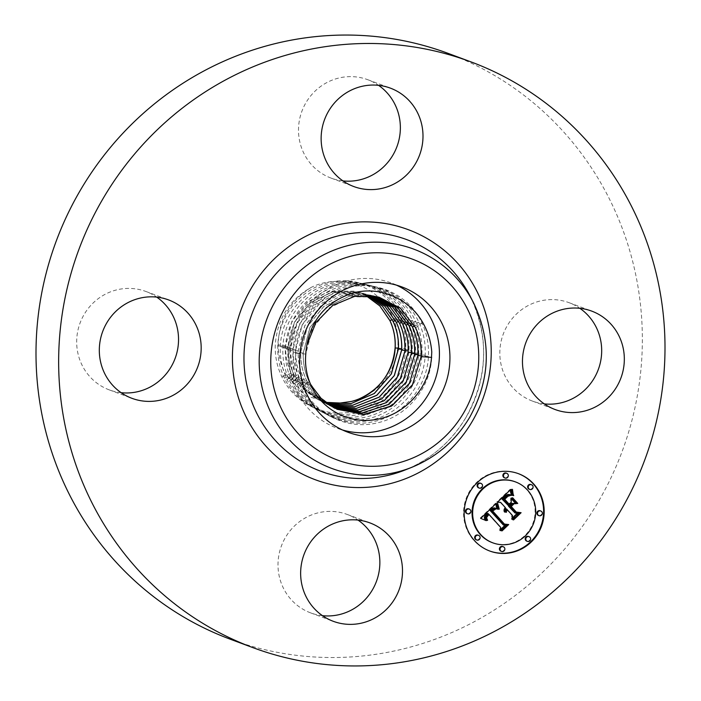 <?xml version="1.0" encoding="UTF-8"?>
<svg xmlns="http://www.w3.org/2000/svg" width="701" height="701" viewBox="0 0 701 701"><rect width="100%" height="100%" fill="white"/><g stroke="black" fill="none" stroke-linecap="round" stroke-linejoin="round"><path stroke-width="0.53" stroke-dasharray="3.5 2.63" d="M396.459 285.141A77.504 74.867 110.4 0 0 391.281 282.985A77.504 74.867 110.4 0 0 308.896 304.672A77.504 74.867 110.4 0 0 296.593 390.869A77.504 74.867 110.4 0 0 337.207 428.25A77.504 74.867 110.4 0 0 342.544 430.002M431.763 351.963L431.676 357.387C430.484 388.152 406.904 416.604 377.164 422.896C347.626 430.169 315.205 414.501 302.359 386.75C297.329 376.227 295.033 365.072 295.48 353.286C296.26 322.451 319.384 293.929 348.634 287.506C377.69 280.102 409.621 295.568 422.028 323.1C426.891 333.536 429.021 344.603 428.434 356.301C427.242 386.899 403.785 415.202 374.203 421.459C344.822 428.697 312.576 413.117 299.791 385.506C294.797 375.044 292.51 363.942 292.957 352.217C293.728 321.557 316.729 293.184 345.821 286.788C374.72 279.427 406.475 294.814 418.821 322.197C423.649 332.572 425.77 343.586 425.183 355.223C424 385.655 400.665 413.8 371.25 420.022C342.027 427.216 309.947 411.724 297.233 384.262C292.256 373.852 289.986 362.82 290.424 351.157C291.204 320.655 314.066 292.431 343.008 286.078C371.749 278.753 403.329 294.052 415.605 321.295C420.416 331.617 422.528 342.561 421.932 354.136C420.758 384.402 397.555 412.398 368.288 418.585C339.223 425.744 307.318 410.33 294.674 383.018C289.723 372.669 287.463 361.69 287.901 350.088C288.672 319.752 311.41 291.686 340.195 285.36C368.779 278.078 400.192 293.298 412.398 320.392C417.174 330.653 419.277 341.545 418.69 353.05C417.516 383.158 394.435 410.996 365.326 417.156C336.419 424.271 304.69 408.937 292.107 381.773C287.191 371.477 284.939 360.559 285.377 349.028C286.139 318.85 308.755 290.941 337.374 284.65C365.808 277.403 397.046 292.536 409.182 319.481C413.94 329.689 416.026 340.52 415.439 351.972C414.273 381.905 391.316 409.594 362.373 415.719C333.615 422.791 302.061 407.544 289.548 380.529C284.65 370.294 282.415 359.438 282.845 347.959C283.607 317.956 306.1 290.188 334.561 283.94C362.838 276.729 393.901 291.782 405.975 318.578C410.698 328.734 412.775 339.503 412.197 350.886C411.031 380.661 388.196 408.192 359.411 414.282C330.811 421.319 299.432 406.159 286.989 379.285C282.117 369.103 279.901 358.307 280.321 346.899C281.075 317.054 303.445 289.443 331.748 283.222C359.858 276.054 390.755 291.029 402.76 317.676C407.465 327.77 409.524 338.478 408.946 349.799C407.789 379.407 385.086 406.79 356.45 412.845C328.015 419.846 296.795 404.766 284.422 378.041C279.585 367.911 277.377 357.177 277.798 345.83C278.542 316.151 300.79 288.698 328.935 282.512C356.888 275.379 387.618 290.267 399.552 316.764C404.223 326.806 406.273 337.461 405.704 348.712C404.547 378.163 381.966 405.388 353.497 411.408C325.211 418.374 294.166 403.373 281.863 376.796C277.044 366.728 274.853 356.047 275.265 344.769C277.228 318.999 289.233 299.862 311.27 287.349C341.948 272.198 381.107 287.261 393.191 318.149C397.152 327.656 398.667 337.558 397.739 347.845C394.295 372.748 381.414 389.765 359.078 398.878M310.885 385.007L309.29 381.94C304.944 372.871 302.955 363.232 303.323 353.032L310.026 327.385L326.57 307.169L349.738 296.067L376.498 296.576L349.641 296.059L326.447 307.204L309.903 327.498L303.261 353.006C302.893 363.188 304.882 372.818 309.229 381.905L319.919 397.204L336.787 409.244M378.943 297.145L352.489 296.768L329.163 307.949L312.515 328.331L305.794 353.952M333.457 407.553L317.334 395.89L306.731 380.696C302.403 371.679 300.431 362.102 300.799 351.963L307.459 326.482L323.897 306.39L346.925 295.358L372.056 295.48L374.991 296.278L371.986 295.463L346.82 295.349L323.774 306.425L307.336 326.587L300.738 351.937C300.37 362.058 302.35 371.635 306.67 380.661L297.233 384.262L304.164 379.451L314.723 394.567L329.374 405.467L332.143 406.799M306.67 380.669L317.29 395.872L334.088 407.851M373.44 296.015L369.006 294.753L344.007 294.63L321.102 305.645L304.769 325.685L298.214 350.868C297.846 360.936 299.809 370.443 304.103 379.416L314.661 394.532L329.312 405.432L332.116 406.782M373.475 296.024L369.076 294.77L344.068 294.648L321.163 305.662L304.821 325.702L298.267 350.903C297.907 360.962 299.87 370.478 304.164 379.451M371.933 295.804L366.106 294.052L341.256 293.938L318.491 304.882L302.254 324.8L295.743 349.834C295.384 359.832 297.338 369.296 301.605 378.207L312.103 393.226L326.657 404.056L330.811 405.993M371.898 295.804L366.036 294.043L341.185 293.921L318.429 304.856L302.201 324.773L295.691 349.808C295.323 359.806 297.277 369.261 301.544 378.172L312.041 393.191L326.596 404.03L330.784 405.975M370.373 295.638L363.127 293.342L338.434 293.228L315.818 304.103L299.686 323.897L293.22 348.774C292.86 358.71 294.797 368.104 299.047 376.963L309.474 391.885L323.941 402.654L329.505 405.152M370.338 295.629L363.057 293.325L338.373 293.211L315.757 304.076L299.634 323.862L293.158 348.739C292.799 358.675 294.735 368.069 298.976 376.928L309.413 391.859L323.88 402.619L329.47 405.134M368.805 295.507L360.148 292.632L335.613 292.51L313.145 303.314L297.119 322.986L290.696 347.714C290.337 357.58 292.264 366.912 296.479 375.718L306.845 390.553L321.224 401.244L328.208 404.267M368.77 295.507L360.077 292.615L335.551 292.492L313.084 303.296L297.066 322.959L290.635 347.67C290.275 357.545 292.203 366.886 296.418 375.683L306.784 390.518L321.154 401.217L328.173 404.249M357.177 291.914L367.175 295.419L357.177 291.914L332.8 291.8L310.473 302.534L294.551 322.083L288.164 346.644C287.813 356.459 289.732 365.729 293.921 374.474L304.216 389.213L318.499 399.842L326.929 403.347M357.107 291.896L332.738 291.782L310.412 302.517L294.49 322.048L288.111 346.609C287.752 356.415 289.671 365.694 293.859 374.439L304.155 389.178L318.438 399.807L326.903 403.32M365.607 295.384L354.198 291.204L329.978 291.09L307.8 301.754L291.984 321.172L285.64 345.584C285.289 355.328 287.191 364.538 291.353 373.23L301.588 387.872L315.783 398.431L325.667 402.374M365.571 295.384L354.128 291.187L329.654 291.134L307.879 301.623L292.037 320.918L285.579 345.54C285.228 355.284 287.13 364.502 291.292 373.195L301.518 387.828L315.722 398.405L325.632 402.356M311.27 287.349C289.977 300.729 278.945 319.84 278.157 344.673C278.227 355.284 280.715 365.125 285.605 374.203L305.759 395.688L333.378 403.995M448.193 53.407A312.515 301.868 -69.6 0 1 597.9 502.486A312.515 301.868 -69.6 0 1 230.165 639.172M322.46 615.671A52.505 50.717 -69.6 0 1 310.613 612.867A52.505 50.717 -69.6 0 1 302.376 608.889A52.505 50.717 -69.6 0 1 283.248 541.61A52.505 50.717 -69.6 0 1 347.24 514.464A52.505 50.717 -69.6 0 1 355.486 518.442A52.505 50.717 -69.6 0 1 358.036 520.089M121.142 392.691A52.505 50.717 -69.6 0 1 109.295 389.896A52.505 50.717 -69.6 0 1 84.138 314.451A52.505 50.717 -69.6 0 1 145.922 291.485A52.505 50.717 -69.6 0 1 156.717 297.11M342.964 180.911A52.505 50.717 -69.6 0 1 331.117 178.115A52.505 50.717 -69.6 0 1 322.881 174.137A52.505 50.717 -69.6 0 1 303.752 106.85A52.505 50.717 -69.6 0 1 367.745 79.704A52.505 50.717 -69.6 0 1 375.981 83.682A52.505 50.717 -69.6 0 1 378.54 85.329M544.283 403.89A52.505 50.717 -69.6 0 1 532.436 401.086A52.505 50.717 -69.6 0 1 507.287 325.641A52.505 50.717 -69.6 0 1 569.072 302.683A52.505 50.717 -69.6 0 1 579.858 308.309M518.267 473.613A41.254 39.843 110.4 0 0 517.96 473.499A41.254 39.843 110.4 0 0 470.555 489.71A41.254 39.843 110.4 0 0 473.937 540.453A41.254 39.843 110.4 0 0 489.184 550.82A41.254 39.843 110.4 0 0 489.482 550.925M492.233 542.618A32.5 31.396 110.4 0 0 529.579 529.842A32.5 31.396 110.4 0 0 526.915 489.868A32.5 31.396 110.4 0 0 514.911 481.701M478.652 487.87A2.497 2.418 110.4 0 0 481.324 483.813A2.497 2.418 110.4 0 0 480.395 483.182M529.194 489.21A2.497 2.418 110.4 0 0 531.857 485.153A2.497 2.418 110.4 0 0 530.937 484.522M504.431 477.784A2.497 2.418 110.4 0 0 507.095 473.727A2.497 2.418 110.4 0 0 506.175 473.096M526.74 541.128A2.497 2.418 110.4 0 0 529.413 537.071A2.497 2.418 110.4 0 0 528.484 536.44M538.429 515.445A2.497 2.418 110.4 0 0 541.102 511.388A2.497 2.418 110.4 0 0 540.173 510.757M476.207 539.788A2.497 2.418 110.4 0 0 478.871 535.73A2.497 2.418 110.4 0 0 477.951 535.108M466.962 513.553A2.497 2.418 110.4 0 0 469.635 509.496A2.497 2.418 110.4 0 0 468.706 508.865M500.97 551.214A2.497 2.418 110.4 0 0 503.633 547.157A2.497 2.418 110.4 0 0 502.713 546.526M497.333 502.328L496.729 502.1L497.561 502.1M499.988 502.109L504.948 507.603L503.809 509.697L504.054 511.896L504.396 511.222M505.938 508.698L506.49 509.312L505.246 512.045L506.805 509.662L511.861 515.261L511.274 518.968L512.037 518.241M517.426 513.088L514.446 512.782M511.292 498.683L510.696 498.025L510.608 502.196L508.654 504.063M504.185 499.121L507.533 495.914L510.065 495.186L507.506 495.458L503.476 498.998L508.33 504.378L507.542 505.132M511.09 495.02L512.177 495.423M510.24 489.999L510.17 489.263L496.729 502.1M505.552 507.831L504.948 507.603M505.219 508.243L504.606 508.015M504.93 508.654L504.326 508.427M504.702 509.075L504.098 508.847M504.527 509.496L503.923 509.276M504.413 509.925L503.809 509.697M504.352 510.354L503.747 510.135M504.343 510.792L503.739 510.565M504.396 511.231L503.791 511.011M504.501 511.677L503.896 511.45M504.659 512.124L504.054 511.896M504.939 512.247L504.334 512.019M507.095 509.531L506.49 509.312M506.858 509.776L506.253 509.548M506.648 510.021L506.043 509.793M506.464 510.275L505.859 510.056M506.157 510.503L505.693 510.319M506.043 510.74L505.561 510.582M506.052 511.09L505.447 510.863M505.964 511.371L505.36 511.152M505.903 511.669L505.298 511.441M505.868 511.967L505.263 511.739M505.85 512.273L505.246 512.045M512.466 515.48L511.861 515.261M511.888 519.187L511.274 518.968M518.241 513.123L517.636 512.895M511.301 498.245L510.696 498.025M511.213 502.424L510.608 502.196M507.033 495.738L507.533 495.914M510.67 495.405L510.065 495.186M510.275 495.292L509.671 495.064M509.872 495.239L509.268 495.011M509.461 495.257L508.847 495.029M509.022 495.335L508.418 495.108M508.575 495.476L507.971 495.248M508.111 495.686L507.506 495.458M507.147 496.308L506.543 496.08M506.639 496.711L506.034 496.483M506.122 497.184L505.517 496.956M505.079 498.201L504.475 497.973M504.755 498.525L504.15 498.306M504.08 499.226L503.476 498.998M508.935 504.597L508.33 504.378M510.775 489.491L510.17 489.263M496.142 503.458L495.537 503.239L480.132 518.179L480.746 518.398L480.132 518.179M480.763 518.407L485.329 520.361M487.502 513.228L487.94 513.999L486.187 515.822L485.565 517.601L486.976 519.958M486.476 519.047L486.196 516.751L488.387 514.201L500.085 527.161L499.647 530.412L500.374 529.711M505.316 524.996L502.757 524.804M495.257 508.146L496.51 508.751M495.686 503.896L495.537 503.239M481.973 518.854L481.368 518.635M482.56 519.091L481.955 518.863M483.129 519.318L482.516 519.099M483.672 519.555L483.068 519.336M484.198 519.8L483.594 519.572M484.706 520.046L484.102 519.818M485.197 520.291L484.584 520.063M485.662 520.545L485.057 520.317M488.544 514.227L487.94 513.999M487.756 514.955L487.151 514.727M487.475 515.235L486.871 515.007M487.221 515.515L486.617 515.288M486.993 515.787L486.389 515.559M486.792 516.05L486.187 515.822M486.625 516.313L486.021 516.094M486.196 516.751L485.758 516.602M486.275 517.084L485.67 516.856M486.214 517.329L485.609 517.11M486.17 517.82L485.565 517.601M486.196 518.083L485.583 517.855M486.24 518.346L485.635 518.118M486.31 518.617L485.705 518.389M486.415 518.898L485.811 518.67M486.538 519.187L485.933 518.968M486.696 519.494L486.082 519.266M486.871 519.8L486.266 519.572M487.081 520.116L486.476 519.897M487.309 520.449L486.704 520.221M500.689 527.38L500.085 527.161M500.251 530.639L499.647 530.412M506.166 524.988L505.561 524.76M496.159 508.479L495.554 508.26M496.466 508.619L495.861 508.4M496.79 508.786L496.177 508.558M497.456 509.189L496.843 508.961M512.659 497.798L511.537 497.701L516.944 503.239M512.142 497.929L511.537 497.701M517.224 503.546L516.619 503.327M497.692 503.502L496.597 503.406L496.764 504.702L498.201 509.075L498.639 508.873M497.211 503.633L496.597 503.406M497.465 505.368L497.088 503.274M497.237 504.028L496.623 503.8M497.289 504.457L496.685 504.238M497.368 504.93L496.764 504.702M497.482 505.43L496.878 505.202M497.622 505.964L497.018 505.736M497.789 506.534L497.184 506.306M497.982 507.138L497.377 506.911M498.209 507.769L497.605 507.542M498.464 508.444L497.85 508.216M498.805 509.303L498.201 509.075M512.475 489.342L511.432 489.123L511.432 489.859L512.694 495.405L513.132 495.327L511.87 489.123M512.045 489.342L511.432 489.123M512.037 490.087L511.432 489.859M512.063 490.805L511.458 490.577M512.116 491.497L511.511 491.27M512.203 492.163L511.59 491.936M512.308 492.803L511.704 492.575M512.449 493.416L511.844 493.197M512.624 494.012L512.019 493.784M512.817 494.573L512.212 494.354M513.044 495.116L512.44 494.888M513.307 495.633L512.694 495.405M496.071 508.838L494.074 508.532L491.278 510.757L503.966 524.366M495.905 508.777L495.3 508.549M507.06 524.663L500.865 530.587L501.478 530.648L507.559 524.847M507.945 524.471L503.826 523.849M492.067 510.81L493.942 509.154M495.589 508.698L494.985 508.47M495.274 508.663L494.669 508.435M494.976 508.681L494.371 508.462M494.678 508.751L494.074 508.532M494.389 508.873L493.784 508.654M494.065 509.066L493.46 508.838M493.653 509.32L493.092 509.11M493.495 509.487L492.891 509.268M493.285 509.671L492.672 509.443M493.057 509.864L492.452 509.636M492.821 510.074L492.216 509.846M492.575 510.302L491.971 510.083M491.892 510.985L491.278 510.757M504.133 524.55L503.528 524.322M501.469 530.806L500.865 530.587M508.698 524.558L508.094 524.33M513.886 503.94L512.589 503.73L509.986 506.21L515.936 512.352M513.193 503.949L512.589 503.73M519.459 512.825L512.361 519.607L513.001 519.643L519.949 513.009M520.37 512.615L515.656 511.826M510.705 506.332L513.281 503.721M510.591 506.437L509.986 506.21M516.085 512.519L515.472 512.291M512.966 519.827L512.361 519.607M521.106 512.711L520.501 512.484M473.228 302.131A117.058 113.071 -69.6 0 1 469.661 417.288A117.058 113.071 -69.6 0 1 411.741 467.339M466.104 417.209A123.551 119.336 -69.6 0 1 404.976 470.038C430.949 459.409 451.313 441.805 466.06 417.226C488.106 376.831 489.377 336.314 469.872 295.673A123.551 119.336 -69.6 0 1 466.104 417.209M310.324 383.71L302.359 386.75L309.29 381.94M305.794 354.066L295.48 353.286L303.323 353.032M415.553 327.796L422.028 323.1L414.677 326.018M309.229 381.905L299.791 385.506L306.731 380.696M428.434 356.301L421.117 355.793M303.261 353.006L292.957 352.217M412.346 326.894L418.821 322.197L411.469 325.115M425.183 355.223L417.875 354.706M409.13 325.991L415.605 321.295L408.254 324.204M414.58 354.461L421.932 354.136L414.624 353.619M304.103 379.416L294.674 383.018M298.214 350.868L287.901 350.088M405.923 325.089L412.398 320.392L405.047 323.301M411.338 353.374L418.69 353.05L411.382 352.533M301.544 378.172L292.107 381.773L299.047 376.963M295.691 349.808L285.377 349.028L293.22 348.774M402.707 324.186L409.182 319.481L401.831 322.39M408.087 352.288L415.439 351.972M298.976 376.928L289.548 380.529L296.479 375.727M293.158 348.739L282.845 347.959L290.696 347.714M399.5 323.275L405.975 318.578L398.624 321.487M404.845 351.21L412.197 350.886L404.889 350.369M296.418 375.683L286.989 379.285L293.921 374.483M290.635 347.67L280.321 346.899L288.164 346.644M396.293 322.372L402.76 317.676L395.408 320.585M293.859 374.439L284.422 378.041M408.946 349.799L401.638 349.282M288.111 346.609L277.798 345.83M393.077 321.47L399.552 316.764L392.201 319.674M398.352 349.045L405.704 348.712L398.387 348.195M291.292 373.195L281.863 376.796M285.579 345.54L278.157 344.673M395.101 347.959L397.739 347.845M505.763 497.526L505.158 497.298M505.412 497.868L504.808 497.64M504.448 498.849L503.835 498.63M532.462 485.372L531.857 485.153M541.707 511.616L541.102 511.388M479.484 535.958L478.871 535.73M504.238 547.385L503.633 547.157M347.722 432.166L337.207 428.25M401.796 286.893L391.281 282.985M310.613 612.867L333.255 621.296M347.24 514.464L369.883 522.885M569.072 302.683L591.705 311.104M532.436 401.086L555.078 409.515M367.745 79.704L390.387 88.133M331.117 178.115L353.76 186.536M109.295 389.896L131.928 398.317M145.922 291.485L168.564 299.914M518.565 473.718L517.96 473.499M489.789 551.039L489.184 550.82"/><path stroke-width="1.05" d="M342.544 430.002A77.504 74.867 110.4 0 0 421.459 404.354A77.504 74.867 110.4 0 0 431.895 320.366A77.504 74.867 110.4 0 0 396.459 285.141M305.785 354.066C304.856 364.336 306.372 374.22 310.324 383.71C320.541 409.147 349.264 424.806 376.691 419.356C405.327 414.677 429.327 387.802 431.501 357.396L431.763 351.963C431.01 342.167 428.372 333.036 423.851 324.563C410.225 298.091 378.128 284.808 350.763 293.71C326.131 302.499 311.489 319.674 306.845 345.234A60.33 58.271 110.4 0 0 305.794 353.952L305.794 354.066M442.41 324.283A77.504 74.867 -69.6 0 1 430.107 410.471A77.504 74.867 -69.6 0 1 347.722 432.166A77.504 74.867 -69.6 0 1 307.108 394.777A77.504 74.867 -69.6 0 1 319.411 308.58A77.504 74.867 -69.6 0 1 401.796 286.893A77.504 74.867 -69.6 0 1 442.41 324.283M306.845 345.234L315.932 322.539L332.773 305.373L354.662 296.348L378.005 296.909L400.262 307.993L415.632 327.823C419.838 336.866 421.678 346.469 421.152 356.643L412.284 385.278L391.254 406.247L363.144 414.615L334.815 408.271L321.172 398.44L310.885 385.007M336.787 409.244L364.809 414.493L392.227 405.581L412.582 384.621L421.082 356.625C421.608 346.469 419.768 336.857 415.553 327.796L400.543 308.265L378.943 297.145M334.088 407.851L361.935 413.047L389.178 404.179L409.393 383.351L417.831 355.538C418.357 345.444 416.525 335.893 412.346 326.894L397.633 307.66L376.49 296.567L397.73 307.695L412.416 326.911C416.604 335.902 418.427 345.453 417.91 355.565L409.296 383.675L388.853 404.459L361.401 413.117L333.457 407.553M332.116 406.782L359.657 411.557L386.461 402.567L406.308 381.914L414.58 354.461C415.106 344.419 413.283 334.929 409.13 325.991L395.101 307.371L374.974 296.269L395.198 307.406L409.209 326.009C413.362 334.955 415.185 344.445 414.659 354.478L406.378 381.949L386.523 402.611L359.701 411.592L332.143 406.799M330.811 405.993L357.948 410.05L384.104 400.797L403.382 380.345L411.417 353.392C411.934 343.42 410.12 333.991 405.993 325.106L392.613 307.099L373.475 296.024M330.784 405.975L357.904 410.015L384.043 400.762L403.303 380.31L411.338 353.374C411.855 343.402 410.05 333.974 405.923 325.089L392.56 307.099L373.44 296.015M329.505 405.152L356.187 408.481L381.677 398.983L400.376 378.75L408.166 352.305C408.683 342.403 406.887 333.028 402.786 324.195L390.063 306.836L371.933 295.804M329.47 405.134L356.143 408.446L381.624 398.939L400.306 378.715L408.087 352.288C408.604 342.386 406.817 333.01 402.707 324.186L390.01 306.828L371.898 295.804M328.208 404.267L354.434 406.887L379.25 397.152L397.371 377.147L404.915 351.219C405.432 341.378 403.645 332.072 399.57 323.292L387.513 306.574L370.373 295.638M328.173 404.249L354.391 406.852L379.197 397.108L397.301 377.12L404.845 351.21C405.353 341.361 403.574 332.055 399.5 323.275L387.451 306.574L370.338 295.629M326.929 403.347L352.673 405.274L376.823 395.311L394.365 375.543L401.673 350.141C402.181 340.353 400.411 331.109 396.363 322.39L384.954 306.328L368.805 295.507M326.903 403.32L352.629 405.231L376.761 395.268L394.295 375.517L401.594 350.123C402.111 340.344 400.341 331.091 396.293 322.372L384.893 306.319L368.77 295.507M325.667 402.374L350.921 403.627L374.387 393.463L391.36 373.94L398.422 349.054C398.93 339.337 397.169 330.145 393.147 321.487L382.378 306.092L367.21 295.419L382.325 306.083L393.077 321.461C397.099 330.136 398.86 339.319 398.352 349.045L391.167 374.141L374.22 393.498L351.227 403.522L325.632 402.356M333.378 403.995L351.367 401.454C374.658 396.398 394.155 373.09 395.18 347.968C395.679 338.311 393.936 329.181 389.94 320.576L379.802 305.855L365.607 295.384M351.367 401.454A57.096 55.151 -69.6 0 0 359.078 398.878C380.477 389.178 392.49 372.205 395.101 347.959C395.609 338.303 393.866 329.172 389.87 320.567L379.758 305.864L365.571 295.384M252.807 647.593L230.165 639.172A312.515 301.868 -69.6 0 1 80.457 190.085A312.515 301.868 -69.6 0 1 448.193 53.407L470.835 61.828A312.515 301.868 -69.6 0 1 620.543 510.915A312.515 301.868 -69.6 0 1 252.807 647.593A312.515 301.868 -69.6 0 1 103.1 198.514A312.515 301.868 -69.6 0 1 470.835 61.828M358.036 520.089A52.505 50.717 -69.6 0 1 376.455 581.357A52.505 50.717 -69.6 0 1 322.46 615.671M156.717 297.11A52.505 50.717 -69.6 0 1 171.07 366.93A52.505 50.717 -69.6 0 1 121.142 392.691M378.54 85.329A52.505 50.717 -69.6 0 1 396.959 146.597A52.505 50.717 -69.6 0 1 342.964 180.911M579.858 308.309A52.505 50.717 -69.6 0 1 594.22 378.128A52.505 50.717 -69.6 0 1 544.283 403.89M378.119 526.863A52.505 50.717 -69.6 0 1 397.248 594.15A52.505 50.717 -69.6 0 1 333.255 621.296A52.505 50.717 -69.6 0 1 325.019 617.318A52.505 50.717 -69.6 0 1 305.89 550.04A52.505 50.717 -69.6 0 1 369.883 522.885A52.505 50.717 -69.6 0 1 378.119 526.863M529.93 334.07A52.505 50.717 -69.6 0 1 591.705 311.104A52.505 50.717 -69.6 0 1 616.862 386.549A52.505 50.717 -69.6 0 1 555.078 409.515A52.505 50.717 -69.6 0 1 529.93 334.07M345.514 182.558A52.505 50.717 -69.6 0 1 326.386 115.279A52.505 50.717 -69.6 0 1 390.387 88.133A52.505 50.717 -69.6 0 1 398.624 92.111A52.505 50.717 -69.6 0 1 417.752 159.39A52.505 50.717 -69.6 0 1 353.76 186.536A52.505 50.717 -69.6 0 1 345.514 182.558M193.713 375.359A52.505 50.717 -69.6 0 1 131.928 398.317A52.505 50.717 -69.6 0 1 106.78 322.872A52.505 50.717 -69.6 0 1 168.564 299.914A52.505 50.717 -69.6 0 1 193.713 375.359M474.542 540.673A41.254 39.843 -69.6 0 1 471.168 489.929A41.254 39.843 -69.6 0 1 518.565 473.718A41.254 39.843 -69.6 0 1 533.812 484.093A41.254 39.843 -69.6 0 1 537.185 534.837A41.254 39.843 -69.6 0 1 489.789 551.039A41.254 39.843 -69.6 0 1 474.542 540.673M489.482 550.925A41.254 39.843 110.4 0 0 536.677 534.469A41.254 39.843 110.4 0 0 533.207 483.865A41.254 39.843 110.4 0 0 518.267 473.613M515.515 481.92L514.911 481.701A32.5 31.396 110.4 0 0 477.565 494.468A32.5 31.396 110.4 0 0 480.22 534.451A32.5 31.396 110.4 0 0 492.233 542.618L492.838 542.846A32.5 31.396 -69.6 0 1 480.825 534.67A32.5 31.396 -69.6 0 1 478.17 494.696A32.5 31.396 -69.6 0 1 515.515 481.92A32.5 31.396 -69.6 0 1 527.529 490.087A32.5 31.396 -69.6 0 1 530.184 530.07A32.5 31.396 -69.6 0 1 492.838 542.846M481.009 483.41L480.395 483.182A2.497 2.418 110.4 0 0 477.732 487.239A2.497 2.418 110.4 0 0 478.652 487.87L479.265 488.098A2.497 2.418 -69.6 0 1 478.135 484.391A2.497 2.418 -69.6 0 1 481.929 484.04A2.497 2.418 -69.6 0 1 479.265 488.098M531.542 484.75L530.937 484.522A2.497 2.418 110.4 0 0 528.265 488.579A2.497 2.418 110.4 0 0 529.194 489.21L529.798 489.429A2.497 2.418 -69.6 0 1 528.668 485.732A2.497 2.418 -69.6 0 1 532.462 485.372A2.497 2.418 -69.6 0 1 529.798 489.429M506.779 473.324L506.175 473.096A2.497 2.418 110.4 0 0 503.502 477.153A2.497 2.418 110.4 0 0 504.431 477.784L505.035 478.012A2.497 2.418 -69.6 0 1 503.905 474.305A2.497 2.418 -69.6 0 1 507.708 473.955A2.497 2.418 -69.6 0 1 505.035 478.012M529.089 536.668L528.484 536.44A2.497 2.418 110.4 0 0 525.82 540.497A2.497 2.418 110.4 0 0 526.74 541.128L527.345 541.356A2.497 2.418 -69.6 0 1 526.223 537.649A2.497 2.418 -69.6 0 1 530.017 537.299A2.497 2.418 -69.6 0 1 527.345 541.356M540.786 510.985L540.173 510.757A2.497 2.418 110.4 0 0 537.509 514.814A2.497 2.418 110.4 0 0 538.429 515.445L539.034 515.673A2.497 2.418 -69.6 0 1 537.912 511.967A2.497 2.418 -69.6 0 1 541.707 511.616A2.497 2.418 -69.6 0 1 539.034 515.673M478.555 535.327L477.951 535.108A2.497 2.418 110.4 0 0 475.287 539.165A2.497 2.418 110.4 0 0 476.207 539.788L476.811 540.015A2.497 2.418 -69.6 0 1 475.681 536.318A2.497 2.418 -69.6 0 1 479.484 535.958A2.497 2.418 -69.6 0 1 476.811 540.015M469.32 509.092L468.706 508.865A2.497 2.418 110.4 0 0 466.042 512.922A2.497 2.418 110.4 0 0 466.962 513.553L467.567 513.78A2.497 2.418 -69.6 0 1 466.445 510.074A2.497 2.418 -69.6 0 1 470.24 509.723A2.497 2.418 -69.6 0 1 467.567 513.78M503.318 546.754L502.713 546.526A2.497 2.418 110.4 0 0 500.041 550.583A2.497 2.418 110.4 0 0 500.97 551.214L501.574 551.442A2.497 2.418 -69.6 0 1 500.444 547.735A2.497 2.418 -69.6 0 1 504.238 547.385A2.497 2.418 -69.6 0 1 501.574 551.442M496.142 503.458L497.824 509.198L494.284 508.181L490.77 510.766L503.362 525.023L506.166 524.988L500.251 530.639L500.689 527.38L488.991 514.429L486.669 517.417L487.309 520.449L486.214 517.329L488.544 514.227L488.115 513.456L485.101 516.996L485.136 518.722L486.266 520.65L480.746 518.407L496.142 503.458M497.692 503.502L499.252 509.101L498.805 509.303L497.368 504.93L497.211 503.633L497.692 503.502M496.071 508.838L492.628 510.976L504.431 524.076L508.698 524.558L502.082 530.876L501.469 530.806L507.673 524.883L504.133 524.55L491.892 510.985L494.389 508.873L496.071 508.838M497.333 502.328L510.775 489.491L512.177 495.423L507.866 494.924L502.643 499.261L508.146 505.36L508.935 504.597L504.08 499.226L508.111 495.686L510.67 495.405L507.927 496.282L504.72 499.27L509.259 504.291L511.213 502.424L511.301 498.245L516.225 503.704L512.098 503.616L509.136 506.446L515.06 513.009L518.241 513.123L511.888 519.187L512.466 515.48L507.41 509.881L505.85 512.273L507.095 509.531L506.543 508.926L504.659 512.124L504.413 509.925L505.552 507.831L500.593 502.337L497.333 502.328M512.475 489.342L513.307 495.633L512.203 492.163L512.475 489.342M512.659 497.798L517.732 503.423L517.224 503.546L512.142 497.929L512.659 497.798M513.886 503.94L511.231 506.481L516.269 512.054L521.106 512.711L513.605 519.87L512.966 519.827L520.063 513.053L516.085 512.519L510.591 506.437L513.886 503.94M497.561 502.1L500.593 502.337M504.396 511.222L505.298 509.276L506.543 508.926M512.037 518.241L517.426 513.088M515.06 513.009L508.523 506.227L511.493 503.388L515.621 503.476L511.292 498.683M509.259 504.291L504.185 499.121M508.146 505.36L502.039 499.033L507.261 494.696L511.695 495.248M511.572 495.195L510.24 489.999M504.983 511.546L504.413 511.327M505.044 511.213L504.431 510.985M505.123 510.889L504.518 510.67M505.228 510.591L504.624 510.363M505.36 510.293L504.755 510.074M505.517 510.021L504.913 509.793M505.701 509.75L505.088 509.531M505.903 509.504L505.298 509.276M506.131 509.268L505.526 509.04M506.332 509.092L505.728 508.865M506.35 512.308L505.859 512.124M506.367 512.019L505.885 511.835M506.411 511.739L505.92 511.564M506.472 511.476L505.991 511.292M506.551 511.213L506.069 511.038M506.648 510.968L506.175 510.792M506.762 510.731L506.297 510.556M506.902 510.503L506.429 510.328M507.051 510.284L506.586 510.109M507.226 510.083L506.753 509.907M507.41 509.881L506.928 509.706M509.136 506.446L508.523 506.227M512.098 503.616L511.493 503.388M516.225 503.704L515.621 503.476M504.72 499.27L504.221 499.077M505.018 498.937L504.536 498.762M505.307 498.63L504.825 498.455M505.57 498.358L505.097 498.183M505.815 498.104L505.351 497.929M506.052 497.876L505.579 497.701M506.35 497.596L505.877 497.412M506.648 497.324L506.157 497.14M506.928 497.079L506.437 496.895M507.191 496.851L506.7 496.667M507.454 496.641L506.954 496.457M507.69 496.457L507.2 496.273M507.927 496.282L507.436 496.106M508.146 496.142L507.655 495.957M508.54 495.896L508.059 495.721M508.926 495.721L508.444 495.537M509.329 495.581L508.83 495.397M509.758 495.484L509.241 495.292M510.205 495.423L509.715 495.248M502.643 499.261L502.039 499.033M503.134 498.823L502.529 498.595M504.405 497.631L503.8 497.403M505.132 496.913L504.527 496.685M505.517 496.553L504.913 496.326M505.894 496.22L505.29 495.993M506.262 495.922L505.649 495.703M506.604 495.66L505.999 495.432M506.946 495.423L506.332 495.204M507.261 495.221L506.657 495.002M507.577 495.055L506.963 494.836M507.866 494.924L507.261 494.696M508.146 494.818L507.542 494.591M508.418 494.748L507.813 494.52M508.689 494.704L508.085 494.477M508.987 494.687L508.383 494.459M509.303 494.687L508.698 494.468M509.645 494.722L509.04 494.494M510.013 494.775L509.399 494.547M510.398 494.853L509.793 494.634M510.81 494.959L510.197 494.74M511.239 495.09L510.635 494.862M511.572 493.723L510.959 493.495M511.476 493.434L510.871 493.206M511.388 493.162L510.784 492.934M511.309 492.908L510.705 492.689M511.187 492.461L510.582 492.233M511.099 492.067L510.494 491.839M511.02 491.62L510.416 491.392M510.985 491.366L510.381 491.147M510.95 491.103L510.337 490.875M510.906 490.814L510.302 490.586M480.746 518.398L481.368 518.626M485.329 520.361L484.452 518.197L484.601 516.479L486.678 513.894L488.115 513.456M486.976 519.958L486.476 519.047M500.374 529.711L505.316 524.996M503.362 525.023L490.165 510.538L493.171 508.094L495.861 508.365M497.105 508.97L495.686 503.896M486.266 520.65L485.662 520.422M486.003 520.308L485.39 520.081M485.767 519.976L485.162 519.756M485.565 519.651L484.961 519.432M485.39 519.336L484.785 519.108M485.25 519.02L484.645 518.801M485.136 518.722L484.531 518.495M485.057 518.416L484.452 518.197M485.004 518.127L484.4 517.899M484.987 517.837L484.382 517.61M484.996 517.557L484.391 517.329M485.031 517.277L484.426 517.049M485.101 516.996L484.496 516.768M485.206 516.707L484.601 516.479M485.337 516.418L484.733 516.19M485.504 516.12L484.899 515.892M485.697 515.813L485.092 515.594M485.924 515.515L485.32 515.288M486.179 515.2L485.574 514.981M486.468 514.893L485.863 514.665M486.783 514.578L486.179 514.35M487.029 514.35L486.424 514.122M487.283 514.122L486.678 513.894M487.545 513.894L486.941 513.675M487.826 513.675L487.221 513.447M487.651 520.124L487.046 519.897M487.44 519.844L486.836 519.616M487.256 519.572L486.652 519.345M487.099 519.301L486.494 519.073M486.958 519.038L486.389 518.828M486.853 518.793L486.301 518.582M486.696 518.302L486.196 518.118M486.634 517.846L486.187 517.68M486.669 517.417L486.231 517.25M486.809 516.979L486.371 516.812M486.915 516.751L486.476 516.584M487.037 516.514L486.599 516.357M487.195 516.278L486.757 516.12M487.37 516.041L486.932 515.875M487.581 515.796L487.125 515.629M487.808 515.55L487.344 515.375M488.062 515.296L487.589 515.121M488.991 514.429L488.518 514.254M490.77 510.766L490.165 510.538M490.989 510.521L490.385 510.302M491.208 510.284L490.604 510.065M491.436 510.056L490.831 509.829M491.664 509.829L491.059 509.601M491.892 509.601L491.287 509.373M492.172 509.338L491.567 509.119M492.452 509.11L491.848 508.882M492.724 508.9L492.12 508.672M492.996 508.716L492.391 508.488M493.267 508.558L492.654 508.33M493.522 508.427L492.917 508.199M493.784 508.321L493.171 508.094M494.039 508.243L493.425 508.015M494.284 508.181L493.679 507.953M494.529 508.155L493.925 507.927M494.775 508.146L494.17 507.918M495.029 508.164L494.424 507.936M495.3 508.207L494.696 507.98M495.572 508.278L494.967 508.05M497.824 509.198L497.219 508.97M497.684 508.882L497.07 508.654M497.544 508.567L496.939 508.339M497.421 508.26L496.816 508.032M497.298 507.962L496.694 507.734M497.193 507.664L496.588 507.445M497.097 507.384L496.483 507.156M497 507.103L496.396 506.876M496.921 506.832L496.317 506.604M496.851 506.569L496.238 506.341M496.781 506.315L496.177 506.087M516.944 503.239L512.326 497.876M517.732 503.423L517.128 503.195M499.252 509.101L498.648 508.873L497.465 505.368M498.981 508.391L498.376 508.172M498.735 507.726L498.131 507.498M498.516 507.086L497.912 506.858M498.323 506.472L497.719 506.253M498.157 505.903L497.552 505.675M498.008 505.36L497.412 505.132M497.894 504.843L497.316 504.632M497.806 504.37L497.254 504.159M497.736 503.923L497.211 503.721M513.737 495.554L513.158 495.335M513.518 495.081L512.948 494.871M513.325 494.582L512.746 494.363M513.141 494.047L512.571 493.828M512.983 493.469L512.413 493.259M512.843 492.864L512.291 492.663M512.729 492.233L512.186 492.023M512.633 491.559L512.107 491.366M512.562 490.858L512.054 490.665M512.51 490.113L512.037 489.946M503.966 524.366L507.673 524.883M504.431 524.076L492.067 510.81M494.547 509.382L493.942 509.154L495.195 508.672M502.082 530.876L501.592 530.692M492.628 510.976L492.102 510.775M492.803 510.775L492.295 510.582M492.978 510.582L492.479 510.398M493.153 510.407L492.663 510.223M493.425 510.162L492.926 509.977M493.697 509.942L493.189 509.75M493.977 509.732L493.443 509.531M494.258 509.548L493.688 509.338M494.845 509.233L494.24 509.005M495.143 509.101L494.538 508.873M495.449 508.996L494.845 508.768M495.756 508.908L495.151 508.681M515.936 512.352L520.063 513.053M516.269 512.054L510.705 506.332M513.605 519.87L513.114 519.686M511.231 506.481L510.74 506.297M285.999 305.943A107.209 103.555 -69.6 0 1 428.977 267.177A107.209 103.555 -69.6 0 1 463.51 413.117A107.209 103.555 -69.6 0 1 320.532 451.882A107.209 103.555 -69.6 0 1 285.999 305.943M411.741 467.339A117.058 113.071 -69.6 0 1 284.913 434.69A117.058 113.071 -69.6 0 1 275.844 300.273A117.058 113.071 -69.6 0 1 376.367 242.204A117.058 113.071 -69.6 0 1 473.228 302.131L469.872 295.673A123.551 119.336 -69.6 0 0 367.639 232.425A123.551 119.336 -69.6 0 0 261.543 293.71A123.551 119.336 -69.6 0 0 271.112 435.575A123.551 119.336 -69.6 0 0 404.976 470.038L411.741 467.339C436.451 457.218 455.781 440.535 469.714 417.27C490.569 379.136 491.743 340.756 473.228 302.131M472.255 421.389A133.4 128.853 -69.6 0 1 294.35 469.626A133.4 128.853 -69.6 0 1 251.387 288.041A133.4 128.853 -69.6 0 1 429.284 239.803A133.4 128.853 -69.6 0 1 472.255 421.389M431.676 357.387L421.152 356.643M414.677 326.018L412.416 326.911M421.117 355.793L417.91 355.565M411.469 325.115L409.209 326.009M417.875 354.706L414.659 354.478M408.254 324.204L405.993 325.106M414.624 353.619L411.417 353.392M405.047 323.301L402.786 324.195M411.382 352.533L408.166 352.305M401.831 322.39L399.57 323.292M398.624 321.487L396.363 322.381M404.889 350.369L401.673 350.141M395.408 320.585L393.147 321.479M401.638 349.282L398.422 349.054M392.201 319.674L389.931 320.567M398.387 348.195L395.18 347.968M512.045 495.064L511.441 494.836M511.914 494.704L511.301 494.477M511.791 494.354L511.178 494.135M511.677 494.03L511.064 493.802M510.871 490.507L510.267 490.288M510.836 490.192L510.267 489.973M528.869 488.807L528.265 488.579M538.114 515.042L537.509 514.814M475.891 539.393L475.287 539.165M500.645 550.811L500.041 550.583"/></g></svg>
